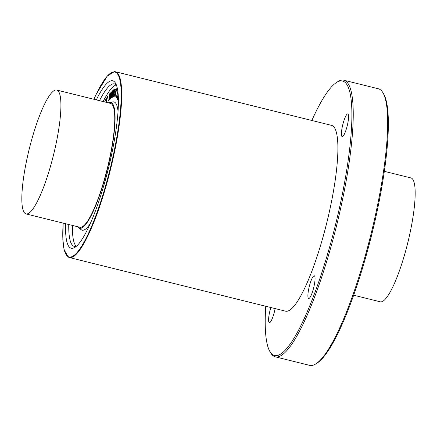 <?xml version="1.0" encoding="UTF-8"?>
<svg xmlns="http://www.w3.org/2000/svg" width="437" height="437" viewBox="0 0 437 437"><rect width="100%" height="100%" fill="white"/><g stroke="black" fill="none" stroke-linecap="round" stroke-linejoin="round"><path stroke-width="0.66" d="M118.165 100.133L118.482 99.975L118.165 100.133L118.389 98.238M118.411 99.117L118.367 100.182M118.432 100.521L117.985 100.657L118.378 97.817L117.815 99.658L117.553 99.505L118.334 96.752M118.432 100.576L117.985 100.657M118.607 100.614L118.187 100.707M118.258 95.43L117.651 97.839L118.29 95.938M118.351 97.145L117.558 99.641M118.312 96.315L117.274 99.144L118.23 95.009M117.99 97.921L117.274 99.144M117.477 99.194L117.657 98.931L117.318 99.155M118.209 94.682L116.985 98.653L118.181 94.321M117.608 97.489L116.985 98.653M117.892 91.568L116.439 96.943L116.952 97.926L116.264 97.604L117.848 91.224M117.963 92.114L116.439 96.943M116.641 96.992L117.192 97.757M112.467 93.753L113.112 90.738L113.571 90.366L113.249 92.841L112.467 93.753M113.68 90.47L112.708 93.6M113.653 90.388L113.691 90.716M113.62 89.825L113.724 91.579L112.577 97.26L112.97 94.163L112.347 94.332L111.462 98.03L113.079 90.388L113.62 89.825L114.09 90.082L113.03 94.911M113.303 93.622L113.38 93.906L113.303 93.622M113.232 94.96L112.806 96.02M113.008 96.069L112.577 97.26M112.965 94.124L112.347 94.332M112.549 94.381L111.572 97.959M111.774 98.008L111.462 98.03M104.64 101.941L105.754 99.57L105.656 100.963L105.312 100.313L104.765 101.974M105.344 99.849L105.956 99.62L105.787 100.521M105.546 99.898L105.956 99.62M105.989 100.57L105.568 100.958M105.535 100.204L104.825 101.706M105.847 102.242L106.426 98.074L106.093 101.542L107.682 96.135L106.688 99.887L106.841 102.487M106.502 97.91L106.491 100.133M107.628 96.184L107.633 96.522M107.835 96.577L106.688 99.887M106.89 99.936L107.043 102.537M106.595 102.427L106.486 100.586L106.011 102.28M106.524 101.22L106.213 102.329M109.851 93.409L109.387 96.943L111.074 91.978L109.987 95.457L109.867 99.308L109.774 96.129L108.638 100.871L109.851 93.409M109.993 93.01L109.845 95.501M111.031 91.852L111.009 92.251M111.211 92.3L109.987 95.457M110.19 95.512L109.867 99.308M110.069 99.363L109.796 99.532M109.998 99.581L109.698 99.56M109.758 96.867L109.234 97.828M109.436 97.883L108.917 100.75L108.589 100.849M110.73 98.232L110.949 95.184L112.036 91.355L111.817 94.414L110.654 98.259M112.243 91.404L111.151 95.233L110.932 98.281M110.621 98.817L110.774 95.332L112.145 90.781L112.467 90.781L112.577 91.644L112.194 94.31L111.517 97.227L110.501 98.86L110.823 98.866L111.517 97.227M112.145 90.781L112.375 91.595L111.315 97.178M115.685 89.077L114.467 90.301L113.915 92.759L114.658 92.797L113.784 93.343L113.128 96.402L113.844 96.293L113.795 96.763L113.03 97.09L113.025 96.135L114.554 89.569L115.472 89.028L115.417 89.503M115.619 89.552L114.56 89.973M114.767 90.022L114.144 92.688M114.794 93.059L113.784 93.343M113.986 93.398L113.167 96.501M113.713 96.877L112.899 96.899M116.187 89.656L115.444 93.726L114.986 93.698L116.187 89.656M115.843 91.557L115.199 93.709M116.176 89.241L114.969 96.916L115.33 94.316L114.811 94.288L113.926 97.009L116.176 89.241M116.395 88.798L116.603 89.301L115.04 96.664M116.597 88.848L116.603 89.301L116.597 88.848M115.242 96.714L114.855 97.03M115.324 94.354L114.811 94.288M115.013 94.337L114.073 96.752M114.281 96.806L113.926 97.009M76.213 246.288A83.691 16.382 103.9 0 1 72.4 225.421M103.132 101.564A83.691 16.382 103.9 0 1 116.253 84.904M90.251 223.597A66.058 12.93 103.9 0 1 84.909 229.534A66.058 12.93 103.9 0 1 81.195 229.709L78.665 227.857A64.867 12.695 103.9 0 1 77.633 226.716M108.365 102.864A64.867 12.695 103.9 0 1 109.807 102.34L112.91 101.887A66.058 12.93 103.9 0 1 118.056 111.522M347.328 114.013A11.695 2.289 103.9 0 1 347.814 113.904A11.695 2.289 103.9 0 1 347.218 125.807A11.695 2.289 103.9 0 1 342.182 136.612A11.695 2.289 103.9 0 1 342.51 125.823A11.695 2.289 103.9 0 1 347.328 114.013M313.804 275.889A11.695 2.289 103.9 0 1 314.29 275.78A11.695 2.289 103.9 0 1 313.695 287.683A11.695 2.289 103.9 0 1 308.659 298.487A11.695 2.289 103.9 0 1 308.986 287.699A11.695 2.289 103.9 0 1 313.804 275.889M275.102 308.582A11.695 2.289 103.9 0 1 269.35 322.653A11.695 2.289 103.9 0 1 270.842 307.522M311.843 120.481A141.435 27.684 103.9 0 1 336.588 82.44A141.435 27.684 103.9 0 1 341.647 197.699A141.435 27.684 103.9 0 1 280.434 354.205A141.435 27.684 103.9 0 1 269.848 351.457A141.435 27.684 103.9 0 1 265.751 306.261M289.534 310.259A95.708 18.731 -76.1 0 0 328.941 213.644A95.708 18.731 -76.1 0 0 331.628 125.392L115.434 71.75A95.708 18.731 103.9 0 1 112.746 160.008A95.708 18.731 103.9 0 1 73.34 256.617A95.708 18.731 103.9 0 1 69.341 257.53L285.536 311.171A95.708 18.731 -76.1 0 0 289.534 310.259M336.588 82.44L337.812 81.67A142.495 27.892 103.9 0 1 343.908 80.228A142.495 27.892 103.9 0 1 339.904 211.634A142.495 27.892 103.9 0 1 281.231 355.478A142.495 27.892 103.9 0 1 275.277 356.832A142.495 27.892 103.9 0 1 270.569 352.708L269.848 351.457M343.908 80.228L378.322 88.766A142.495 27.892 103.9 0 1 383.031 92.89A142.495 27.892 103.9 0 1 371.079 233.784A142.495 27.892 103.9 0 1 315.787 363.928A142.495 27.892 103.9 0 1 315.645 364.016A142.495 27.892 103.9 0 1 309.691 365.37L275.277 356.832M383.031 92.89L383.752 94.141A141.435 27.684 103.9 0 1 371.887 233.986A141.435 27.684 103.9 0 1 317.011 363.158L315.787 363.928M54.073 90.661A63.802 12.487 103.9 0 1 56.739 90.055A63.802 12.487 103.9 0 1 54.947 148.897A63.802 12.487 103.9 0 1 28.678 213.305A63.802 12.487 103.9 0 1 26.012 213.912A63.802 12.487 103.9 0 1 27.804 155.069A63.802 12.487 103.9 0 1 54.073 90.661M56.739 90.055L110.583 103.416A63.802 12.487 103.9 0 1 108.791 162.253A63.802 12.487 103.9 0 1 82.522 226.661A63.802 12.487 103.9 0 1 79.856 227.267L26.012 213.912M353.631 295.193L380.261 301.803A63.802 12.487 -76.1 0 0 382.927 301.197A63.802 12.487 -76.1 0 0 409.196 236.788A63.802 12.487 -76.1 0 0 410.988 177.946L384.363 171.342M109.807 102.34A64.867 12.695 103.9 0 1 109.578 159.691A64.867 12.695 103.9 0 1 82.309 227.682A64.867 12.695 103.9 0 1 78.665 227.857M76.426 246.217A83.691 16.382 103.9 0 1 74.257 246.37A83.691 16.382 103.9 0 1 68.756 224.514M99.489 100.663A83.691 16.382 103.9 0 1 114.565 83.915A83.691 16.382 103.9 0 1 116.411 85.062M96.326 99.876A86.242 16.879 103.9 0 1 115.603 83.33A86.242 16.879 103.9 0 1 108.365 168.606A86.242 16.879 103.9 0 1 74.902 247.369A86.242 16.879 103.9 0 1 74.82 247.424A86.242 16.879 103.9 0 1 65.594 223.733M115.434 71.75L114.347 71.63L107.273 76.104L96.036 94.6L93.889 99.275A95.282 18.649 103.9 0 1 119.055 122.742A95.282 18.649 103.9 0 1 73.017 256.109A95.282 18.649 103.9 0 1 63.174 223.132M69.341 257.53L68.309 257.12L64.152 249.833L62.846 239.492L63.157 223.127"/></g></svg>
